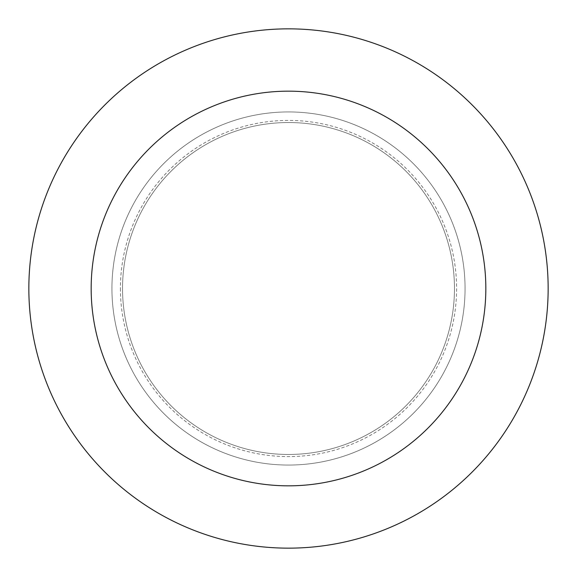 <?xml version="1.0" encoding="UTF-8"?>
<svg xmlns="http://www.w3.org/2000/svg" width="577" height="577" viewBox="0 0 577 577"><rect width="100%" height="100%" fill="white"/><g stroke="black" fill="none" stroke-linecap="round" stroke-linejoin="round"><path stroke-width="0.43" stroke-dasharray="2.88 2.16" d="M465.062 288.5A176.562 176.562 0 0 0 288.5 111.938A176.562 176.562 0 0 0 111.938 288.5A176.562 176.562 0 0 0 288.5 465.062A176.562 176.562 0 0 0 465.062 288.5A176.562 176.562 0 0 0 288.5 111.938A176.562 176.562 0 0 0 111.938 288.5A176.562 176.562 0 0 0 288.5 465.062A176.562 176.562 0 0 0 465.062 288.5A176.562 176.562 0 0 0 288.5 111.938A176.562 176.562 0 0 0 111.938 288.5A176.562 176.562 0 0 0 288.5 465.062A176.562 176.562 0 0 0 465.062 288.5M122.533 288.5A165.967 165.967 0 0 0 288.5 454.467A165.967 165.967 0 0 0 454.467 288.5A165.967 165.967 0 0 0 288.5 122.533A165.967 165.967 0 0 0 122.533 288.5A165.967 165.967 0 0 0 288.5 454.467A165.967 165.967 0 0 0 454.467 288.5A165.967 165.967 0 0 0 288.5 122.533A165.967 165.967 0 0 0 122.533 288.5M548.15 288.5A259.65 259.65 0 0 0 288.5 28.85A259.65 259.65 0 0 0 28.85 288.5A259.65 259.65 0 0 0 288.5 548.15A259.65 259.65 0 0 0 548.15 288.5M120.405 288.5A168.095 168.095 0 0 0 288.5 456.595A168.095 168.095 0 0 0 456.595 288.5A168.095 168.095 0 0 0 288.5 120.405A168.095 168.095 0 0 0 120.405 288.5"/><path stroke-width="0.87" d="M485.834 288.5A197.334 197.334 0 0 0 288.5 91.166A197.334 197.334 0 0 0 91.166 288.5A197.334 197.334 0 0 0 288.5 485.834A197.334 197.334 0 0 0 485.834 288.5M548.15 288.5A259.65 259.65 0 0 0 288.5 28.85A259.65 259.65 0 0 0 28.85 288.5A259.65 259.65 0 0 0 288.5 548.15A259.65 259.65 0 0 0 548.15 288.5"/></g></svg>
